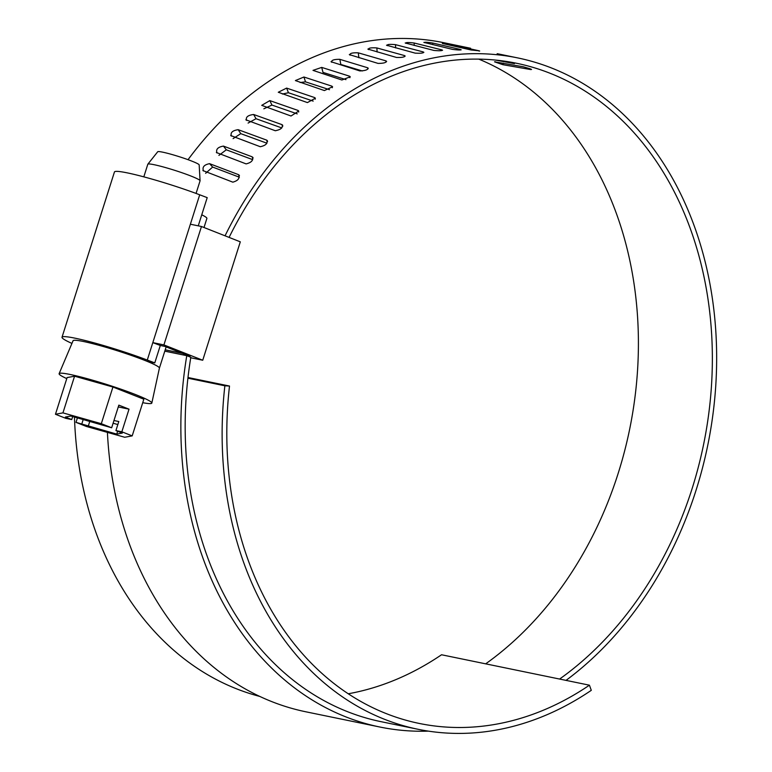 <?xml version="1.0" encoding="UTF-8"?>
<svg xmlns="http://www.w3.org/2000/svg" width="772" height="772" viewBox="0 0 772 772"><rect width="100%" height="100%" fill="white"/><g stroke="black" fill="none" stroke-linecap="round" stroke-linejoin="round"><path stroke-width="1.16" d="M470.582 48.26L443.659 42.672A341.581 264.333 -78.4 0 0 188.03 159.688M443.099 43.695L451.244 44.718L478.939 50.769L471.074 49.977L442.346 43.454M424.59 42.701C423.992 41.997 426.742 42.113 432.822 43.049L460.459 49.495C461.26 50.18 458.616 50.141 452.527 49.379L423.847 42.392M405.947 43.357C405.368 42.383 408.118 42.267 414.217 43.029L441.835 49.871C442.617 50.807 439.963 50.991 433.864 50.431L405.203 42.971M387.245 45.664C386.666 44.409 389.426 44.081 395.534 44.66L423.133 51.898C423.915 53.075 421.261 53.49 415.162 53.133L386.511 45.21M368.591 49.601C367.993 48.086 370.743 47.526 376.842 47.932L404.46 55.565C405.261 56.993 402.617 57.62 396.528 57.466L367.848 49.09M350.063 55.159C349.436 53.374 352.167 52.602 358.256 52.834L385.903 60.853C386.724 62.513 384.109 63.372 378.048 63.41L349.311 54.6M331.748 62.3C331.091 60.255 333.784 59.27 339.844 59.338L367.559 67.733C368.418 69.634 365.832 70.696 359.8 70.927L330.995 61.712M341.89 79.999L312.998 70.377L321.712 67.405L349.494 76.177L350.256 76.785L341.89 79.999M324.404 90.565L295.387 80.578L303.936 77.007L331.825 86.136L332.587 86.763L324.404 90.565M307.41 102.589L278.277 92.254L286.615 88.095L314.619 97.571L315.381 98.198L307.41 102.589M291.015 116.003L261.727 105.349L269.824 100.611L297.973 110.425L298.725 111.043L291.015 116.003M246.586 120.393C245.496 117.17 247.851 115.211 253.65 114.497L281.954 124.63C283.199 127.602 280.979 129.638 275.276 130.738L245.843 119.805M231.407 136.094C230.191 132.668 232.449 130.526 238.162 129.686L266.649 140.118C268.009 143.283 265.886 145.483 260.289 146.728L230.693 135.544M217.029 152.981C215.677 149.363 217.82 147.066 223.455 146.101L252.135 156.812C253.621 160.151 251.614 162.516 246.114 163.896L216.353 152.489M203.518 170.988C202.023 167.196 204.04 164.754 209.579 163.664L238.48 174.636C240.092 178.139 238.21 180.648 232.826 182.163L202.901 170.564M530.046 68.756L523.136 66.749L494.543 61.837L502.89 64.694L530.866 69.586L531.541 69.451L530.046 68.756M142.724 402.695A48.626 4.13 -162.4 0 0 151.823 403.071A48.626 4.13 -162.4 0 0 121.957 389.542A48.626 4.13 -162.4 0 0 70.252 374.497A48.626 4.13 -162.4 0 0 59.126 373.658A48.626 4.13 -162.4 0 0 66.768 378.608M59.126 373.658L73.079 340.713A45.287 3.841 17.6 0 1 83.444 341.494A45.287 3.841 17.6 0 1 147.056 361.315L154.776 362.898L160.306 345.47L152.817 342.623L199.707 194.795L207.205 197.632L198.259 225.839M196.069 193.425L200.073 180.822A27.416 2.326 -162.4 0 0 200.073 180.745A27.416 2.326 -162.4 0 0 182.935 173.073A27.416 2.326 -162.4 0 0 154.091 164.697A27.416 2.326 -162.4 0 0 147.848 164.175A27.416 2.326 -162.4 0 0 147.809 164.243L143.814 176.856M200.073 180.745L199.176 164.899A21.761 1.843 -162.4 0 0 185.57 158.81A21.761 1.843 -162.4 0 0 162.67 152.161A21.761 1.843 -162.4 0 0 157.72 151.746L147.848 164.175M531.001 69.162L531.541 69.451M229.091 237.409A336.1 260.087 -78.4 0 1 516.487 63.256A336.1 260.087 -78.4 0 1 550.011 73.243A336.1 260.087 -78.4 0 1 712.305 351.935A336.1 260.087 -78.4 0 1 559.613 679.051M348.22 693.777A330.136 255.474 -78.4 0 0 441.545 654.762L589.422 685.189L591.294 690.332A336.1 260.087 -78.4 0 1 417.98 729.27L381.011 721.666A336.1 260.087 -78.4 0 1 347.497 711.668A336.1 260.087 -78.4 0 1 190.819 357.272L186.776 355.68L164.793 351.154M478.804 59.135A336.1 260.087 -78.4 0 1 638.386 338.58A336.1 260.087 -78.4 0 1 485.665 663.843M495.489 60.081L514.461 63.613M513.737 63.314L506.085 61.413M339.844 59.338L340.838 64.472L362.309 70.966M321.712 67.405L322.995 72.404L345.962 79.641M300.125 82.527L305.509 81.851L329.48 89.687M282.359 94.02L288.458 92.746L313.171 101.103M263.841 108.813L271.937 105.06L297.23 113.87M248.092 123.076L256.014 118.714L281.78 127.93M233.086 138.632L240.777 133.653L266.929 143.216M218.901 155.404L226.302 149.797L252.762 159.679M205.613 173.314L212.647 167.07L239.368 177.222M495.219 61.702L494.543 61.837M428.421 731.132A341.581 264.333 -78.4 0 1 379.911 727.031L305.973 711.823A341.581 264.333 -78.4 0 1 271.898 701.661A341.581 264.333 -78.4 0 1 107.414 432.388M379.911 727.031A341.581 264.333 -78.4 0 1 345.837 716.879A341.581 264.333 -78.4 0 1 186.776 355.68M225.048 235.817A341.581 264.333 -78.4 0 1 517.597 57.89A341.581 264.333 -78.4 0 1 551.662 68.042A341.581 264.333 -78.4 0 1 716.541 348.066A341.581 264.333 -78.4 0 1 566.03 680.373M111.66 427.775L70.908 416.021L65.359 417.044L71.728 419.563L65.813 418.347L55.459 414.255L67.096 377.585L74.566 376.205L112.934 387.013L143.833 399.211L132.195 435.881L121.841 431.799L129.02 409.16L118.84 405.136L111.66 427.775L101.306 423.693L62.937 412.875L55.459 414.255M71.728 419.563L72.693 416.533M164.803 351.125L189.922 356.288L164.89 346.416L160.306 345.47M165.218 349.812L182.53 353.373M497.158 53.683L497.93 53.837M478.901 51.01L479.692 51M460.421 49.968L461.212 49.804M441.806 50.576L441.835 49.871L442.578 50.248M423.152 52.814L423.133 51.898L423.876 52.342M404.547 56.674L404.46 55.565L405.203 56.066M386.077 62.127L385.903 60.853L386.656 61.403M367.829 69.142L367.559 67.733L368.312 68.322M282.813 126.154L281.954 124.63L282.697 125.218M267.585 141.527L266.649 140.118L267.373 140.658M253.11 158.077L252.811 157.305M239.445 175.717L239.098 175.061M190.732 357.764L202.737 360.235L163.905 344.91L152.817 342.623L147.288 360.051L154.776 362.898M202.737 360.235L240.304 241.829L201.463 226.505L190.375 224.218M71.931 343.415A56.896 4.825 17.6 0 1 62.021 337.239L114.449 171.973A56.896 4.825 17.6 0 1 144.229 176.962A56.896 4.825 17.6 0 1 199.707 194.795M62.021 337.239A56.896 4.825 17.6 0 1 91.8 342.228A56.896 4.825 17.6 0 1 147.288 360.051M163.905 344.91L201.463 226.505M204.011 227.508L206.886 218.447A45.287 3.841 -162.4 0 0 201.753 214.809M159.408 368.128A45.287 3.841 -162.4 0 0 159.418 368.099A45.287 3.841 -162.4 0 0 147.056 361.315M62.937 412.875L74.566 376.205M101.306 423.693L112.934 387.013M77.432 417.864L76.003 422.361L86.358 426.453L124.726 437.261L132.195 435.881M76.003 422.361L116.746 434.115L122.294 433.092L115.925 430.583L121.841 431.799M115.925 430.583L118.801 421.522L113.957 420.528M117.653 431.258L116.746 434.115M113.108 423.22L117.836 424.561M89.793 421.348L88.288 426.096M83.212 419.495L81.919 423.577M118.27 406.94L129.02 409.16M417.98 729.27A336.1 260.087 -78.4 0 1 224.874 385.797L187.905 378.193M259.778 696.431A336.1 260.087 -78.4 0 1 74.459 417.025M187.992 377.508L229.506 386.048L224.874 385.797M589.422 685.189A330.136 255.474 -78.4 0 1 419.186 723.432A330.136 255.474 -78.4 0 1 229.506 386.048M503.373 63.169L502.89 64.694M209.579 163.664L212.647 167.07M223.455 146.101L226.302 149.797M238.162 129.686L240.777 133.653M253.65 114.497L256.014 118.714M269.824 100.611L271.937 105.06M297.973 110.425L298.725 112.008M286.615 88.095L288.458 92.746M314.619 97.571L315.256 99.183M303.936 77.007L305.509 81.851M331.825 86.136L332.336 87.719M349.494 76.177L349.89 77.692M358.256 52.834L358.912 57.765M376.842 47.932L377.151 52.004M395.534 44.66L395.592 47.893M414.217 43.029L414.139 45.423M432.822 43.049L432.677 44.631M451.244 44.718L451.128 45.49M497.795 53.808L517.597 57.89M166.134 346.908L159.408 368.119L151.823 403.071"/></g></svg>
